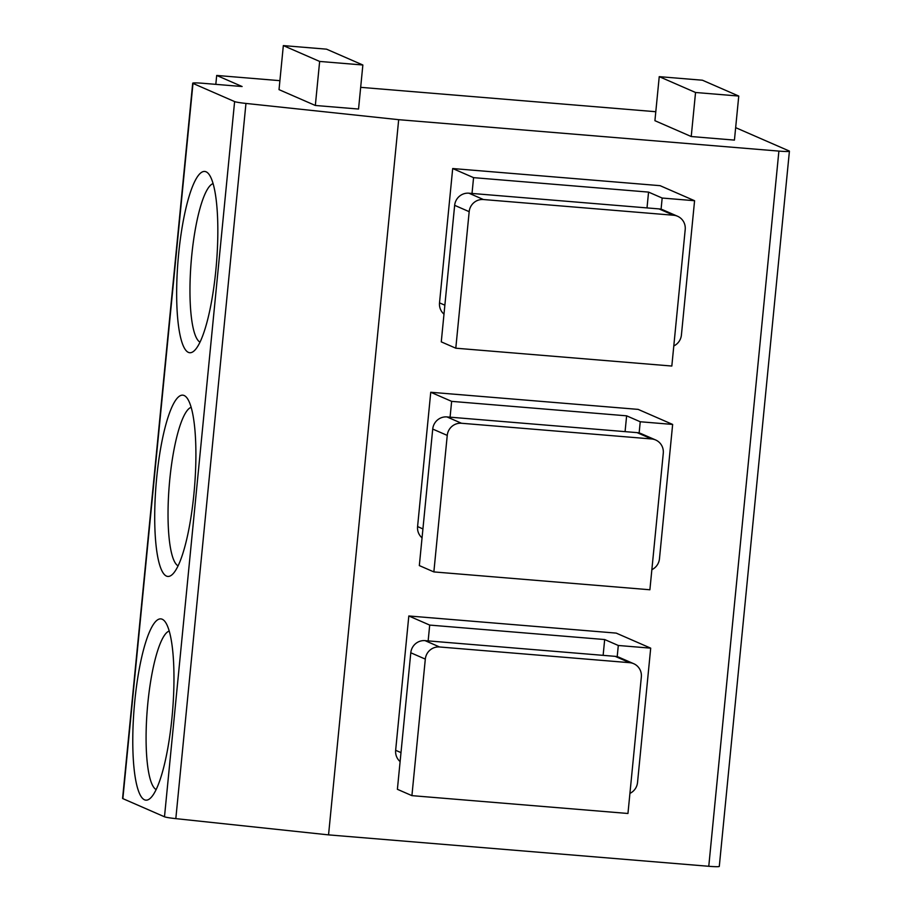 <?xml version="1.0" encoding="UTF-8"?>
<svg xmlns="http://www.w3.org/2000/svg" width="912" height="912" viewBox="0 0 912 912"><rect width="100%" height="100%" fill="white"/><g stroke="black" fill="none" stroke-linecap="round" stroke-linejoin="round"><path stroke-width="1.37" d="M789.416 151.198L719.294 866.4A13.304 0.935 -174.4 0 1 708.772 866.286L328.548 834.879L175.822 818.634A13.304 0.935 -174.4 0 1 164.491 816.787L122.858 798.627A13.304 0.935 -174.4 0 1 122.584 798.399L192.706 83.197A13.304 0.935 5.6 0 0 192.991 83.425L234.612 101.585A13.304 0.935 5.6 0 0 245.955 103.432L398.681 119.677L778.894 151.096A13.304 0.935 5.6 0 0 789.416 151.198A13.304 0.935 5.6 0 0 789.142 150.97L735.653 127.646M188.385 352.374A90.938 19.266 94.7 0 1 178.638 253.969A90.938 19.266 94.7 0 1 206.089 171.809A90.938 19.266 94.7 0 1 208.711 173.953A90.938 19.266 94.7 0 1 216.44 263.671A90.938 19.266 94.7 0 1 194.096 350.903A90.938 19.266 94.7 0 1 188.385 352.374M166.451 576.088A90.938 19.266 94.7 0 1 156.693 477.694A90.938 19.266 94.7 0 1 184.156 395.523A90.938 19.266 94.7 0 1 186.778 397.678A90.938 19.266 94.7 0 1 194.507 487.396A90.938 19.266 94.7 0 1 172.163 574.628A90.938 19.266 94.7 0 1 166.451 576.088M144.518 799.813A90.938 19.266 94.7 0 1 134.759 701.408A90.938 19.266 94.7 0 1 162.222 619.248A90.938 19.266 94.7 0 1 164.844 621.391A90.938 19.266 94.7 0 1 172.573 711.109A90.938 19.266 94.7 0 1 150.218 798.342A90.938 19.266 94.7 0 1 144.518 799.813M215.825 84.349L216.691 75.445L242.113 86.526L203.228 83.311A13.304 0.935 5.6 0 0 192.706 83.197M655.796 111.72L360.662 87.335M279.904 80.666L216.691 75.445M328.548 834.879L398.681 119.677M443.984 314.138A13.304 12.973 -66.4 0 1 439.516 302.864L452.694 168.538L473.567 177.646L648.557 192.101L662.169 198.041L694.579 200.72L660.083 185.672L452.694 168.538M422.051 537.852A13.304 12.973 -66.4 0 1 417.582 526.577L430.749 392.263L451.634 401.36L626.624 415.826L640.235 421.754L672.646 424.433L638.149 409.385L430.749 392.263M400.117 761.577A13.304 12.973 -66.4 0 1 395.648 750.302L408.815 615.976L429.7 625.085L604.679 639.54L618.302 645.479L650.701 648.158L616.216 633.11L408.815 615.976M659.239 76.654L654.919 120.692L691.228 136.526L734.434 140.106L738.754 96.056L702.445 80.222L659.239 76.654L695.548 92.488L738.754 96.056M283.336 45.6L279.026 89.638L315.335 105.473L358.541 109.041L362.862 65.003L326.542 49.168L283.336 45.6L319.645 61.435L362.862 65.003M691.228 136.526L695.548 92.488M315.335 105.473L319.645 61.435M472.017 193.458L473.567 177.646M647.007 207.913L648.557 192.101M659.023 208.905A13.304 12.973 -66.4 0 1 663.047 209.92L677.57 216.258A13.304 12.973 113.6 0 0 673.546 215.243L659.023 208.905L468.916 193.196L483.44 199.534A13.304 12.973 113.6 0 0 469.178 211.675L455.795 348.202L671.825 366.043L685.208 229.528A13.304 12.973 113.6 0 0 677.57 216.258M455.795 348.202L441.271 341.863L454.655 205.337A13.304 12.973 -66.4 0 1 468.916 193.196M483.44 199.534L673.546 215.243M673.797 345.944A13.304 12.973 113.6 0 0 681.412 335.035L694.579 200.72M661.075 209.247L662.169 198.041M450.083 417.172L451.634 401.36M625.073 431.638L626.624 415.826M637.089 432.63A13.304 12.973 -66.4 0 1 641.113 433.645L655.637 439.972A13.304 12.973 113.6 0 0 651.613 438.957L637.089 432.63L446.971 416.921L461.495 423.259A13.304 12.973 113.6 0 0 447.245 435.4L433.861 571.915L649.891 589.768L663.275 453.241A13.304 12.973 113.6 0 0 655.637 439.972M433.861 571.915L419.326 565.588L432.721 429.062A13.304 12.973 -66.4 0 1 446.971 416.921M461.495 423.259L651.613 438.957M651.863 569.669A13.304 12.973 113.6 0 0 659.467 558.76L672.646 424.433M639.141 432.961L640.235 421.754M428.15 640.897L429.7 625.085M603.128 655.352L604.679 639.54M615.144 656.344A13.304 12.973 -66.4 0 1 619.18 657.358L633.703 663.697A13.304 12.973 113.6 0 0 629.679 662.682L615.144 656.344L425.038 640.634L439.561 646.973A13.304 12.973 113.6 0 0 425.311 659.114L411.916 795.64L627.958 813.481L641.341 676.966A13.304 12.973 113.6 0 0 633.703 663.697M411.916 795.64L397.393 789.302L410.788 652.775A13.304 12.973 -66.4 0 1 425.038 640.634M439.561 646.973L629.679 662.682M629.93 793.383A13.304 12.973 113.6 0 0 637.534 782.473L650.701 648.158M617.196 656.686L618.302 645.479M200.002 342.125A79.846 16.918 94.7 0 1 191.189 261.584A79.846 16.918 94.7 0 1 213.1 183.597M178.068 565.839A79.846 16.918 94.7 0 1 169.256 485.309A79.846 16.918 94.7 0 1 191.167 407.311M156.134 789.564A79.846 16.918 94.7 0 1 147.311 709.023A79.846 16.918 94.7 0 1 169.233 631.036M175.822 818.634L245.955 103.432M234.612 101.585L164.491 816.787M122.858 798.627L192.991 83.425M708.772 866.286L778.894 151.096M444.862 305.189L439.516 302.864M454.655 205.337L469.178 211.675M422.929 528.914L417.582 526.577M432.721 429.062L447.245 435.4M400.995 752.628L395.648 750.302M410.788 652.775L425.311 659.114"/></g></svg>
